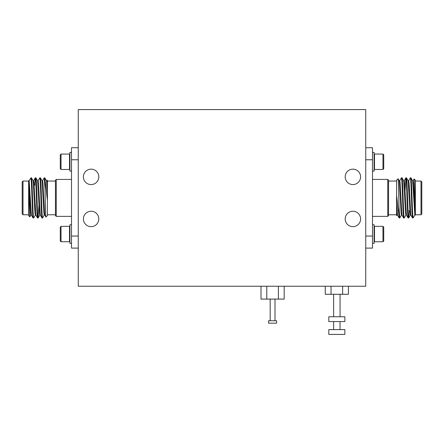 <?xml version="1.0" encoding="UTF-8"?>
<svg xmlns="http://www.w3.org/2000/svg" width="444" height="444" viewBox="0 0 444 444"><rect width="100%" height="100%" fill="white"/><g stroke="black" fill="none" stroke-linecap="round" stroke-linejoin="round"><path stroke-width="0.67" d="M276.606 320.773L268.576 320.773L268.576 323.188L276.606 323.188L276.606 320.773M382.967 169.48L383.733 168.709L383.733 154.834L382.967 154.062L374.486 154.062L374.486 169.48L382.967 169.48L382.967 154.062M372.494 171.084L374.098 171.084L374.098 152.453L372.494 152.453M382.967 241.752L382.967 226.335L383.733 227.106L383.733 240.987L382.967 241.752L374.486 241.752L374.486 226.335L374.098 226.723M372.494 224.731L374.098 224.731L374.098 243.362L372.494 243.362M401.476 215.046L399.761 217.987L399.167 217.954L397.485 215.046L396.586 201.826L396.586 180.242L398.068 178.76L399.245 180.769L401.06 212.787L401.432 215.085L401.992 215.085M405.938 215.046L404.223 217.987C403.479 219.214 402.736 176.601 401.992 177.833L401.398 177.866L399.717 180.769M412.964 217.987L412.964 217.305L413.386 217.56L412.548 217.954L410.872 215.046L409.057 183.033L408.685 180.73L408.125 180.73M409.301 210.95L408.719 217.954L408.086 217.954L406.41 215.046L404.595 183.033L404.223 180.73L403.663 180.73M412.964 217.305C412.26 212.537 411.605 176.59 410.916 177.833L410.317 177.866L408.641 180.769M404.223 217.987L403.629 217.954L401.948 215.046L400.133 183.033L399.761 180.73L399.2 180.73M408.685 217.987C407.942 219.214 407.192 176.601 406.454 177.833L405.855 177.866L405.039 190.964M412.587 180.73L413.148 180.73L413.519 183.033L415.373 215.085L414.818 215.085L412.631 180.769L410.916 177.833M412.587 217.987C411.843 219.214 411.1 176.601 410.356 177.833M410.916 215.085L410.356 215.085L409.984 212.787L408.169 180.769L406.454 177.833M408.125 217.987C407.381 219.214 406.637 176.601 405.894 177.833M406.454 215.085L405.894 215.085L405.522 212.787L403.707 180.769L401.992 177.833M403.663 217.987C402.924 219.214 402.175 176.601 401.432 177.833M415.373 181.047L420.995 181.047L421.8 181.846L421.8 213.969L420.995 214.774L420.995 181.047M415.373 215.085L415.373 214.163C414.946 207.914 414.541 178.177 414.141 179.004L415.373 180.242L415.373 214.774L420.995 214.774M413.386 217.56L414.863 215.046M414.141 179.004L413.103 180.769M396.586 214.774L388.556 214.774M396.586 181.047L388.556 181.047M396.653 215.645L397.014 215.046M408.952 210.595L409.89 211.533M387.751 216.378L387.751 179.437L388.556 180.242L388.556 215.573L387.751 216.378L372.494 216.378M387.751 179.437L372.494 179.437M61.033 226.335L60.267 227.106L60.267 240.987L61.033 241.752L69.514 241.752L69.514 226.335L61.033 226.335L61.033 241.752M71.506 224.731L69.902 224.731L69.902 243.362L71.506 243.362M61.033 154.062L61.033 169.48L60.267 168.709L60.267 154.834L61.033 154.062L69.514 154.062L69.514 169.48L69.902 169.097M71.506 171.084L69.902 171.084L69.902 152.453L71.506 152.453M42.524 180.769L44.239 177.833L44.833 177.866L46.515 180.769L47.414 193.989L47.414 215.573L45.932 217.055L44.755 215.046L42.94 183.033L42.569 180.73L42.008 180.73M38.062 180.769L39.777 177.833C40.521 176.601 41.264 219.214 42.008 217.987L42.602 217.954L44.283 215.046M31.036 177.833L31.036 178.51L30.614 178.255L31.452 177.866L33.128 180.769L34.943 212.787L35.315 215.085L35.875 215.085M34.699 184.871L35.281 177.866L35.914 177.866L37.59 180.769L39.405 212.787L39.777 215.085L40.337 215.085M31.036 178.51C31.74 183.283 32.395 219.231 33.084 217.987L33.683 217.954L35.359 215.046M39.777 177.833L40.371 177.866L42.052 180.769L43.867 212.787L44.239 215.085L44.8 215.085M35.315 177.833C36.058 176.601 36.808 219.214 37.546 217.987L38.145 217.954L38.961 204.851M31.413 215.085L30.852 215.085L30.481 212.787L28.627 180.73L29.182 180.73L31.369 215.046L33.084 217.987M31.413 177.833C32.157 176.601 32.9 219.214 33.644 217.987M33.084 180.73L33.644 180.73L34.016 183.033L35.831 215.046L37.546 217.987M35.875 177.833C36.619 176.601 37.363 219.214 38.106 217.987M37.546 180.73L38.106 180.73L38.478 183.033L40.293 215.046L42.008 217.987M40.337 177.833C41.076 176.601 41.825 219.214 42.569 217.987M28.627 214.774L23.005 214.774L22.2 213.969L22.2 181.846L23.005 181.047L23.005 214.774M28.627 180.73L28.627 181.657C29.054 187.906 29.459 217.643 29.859 216.811L28.627 215.573L28.627 181.047L23.005 181.047M30.614 178.255L29.138 180.769M29.859 216.811L30.897 215.046M47.414 181.047L55.445 181.047M47.414 214.774L55.445 214.774M47.347 180.175L46.986 180.769M35.048 185.22L34.11 184.282M56.249 179.437L56.249 216.378L55.445 215.573L55.445 180.242L56.249 179.437L71.506 179.437M56.249 216.378L71.506 216.378M83.394 176.867A7.709 7.709 0 0 0 91.103 184.576A7.709 7.709 0 0 0 98.812 176.867A7.709 7.709 0 0 0 91.103 169.158A7.709 7.709 0 0 0 83.394 176.867M345.188 176.867A7.709 7.709 0 0 0 352.897 184.576A7.709 7.709 0 0 0 360.606 176.867A7.709 7.709 0 0 0 352.897 169.158A7.709 7.709 0 0 0 345.188 176.867M345.188 218.948A7.709 7.709 0 0 0 352.897 226.656A7.709 7.709 0 0 0 360.606 218.948A7.709 7.709 0 0 0 352.897 211.239A7.709 7.709 0 0 0 345.188 218.948M83.394 218.948A7.709 7.709 0 0 0 91.103 226.656A7.709 7.709 0 0 0 98.812 218.948A7.709 7.709 0 0 0 91.103 211.239A7.709 7.709 0 0 0 83.394 218.948M344.866 329.609L328.804 329.609L328.804 334.426L344.866 334.426L344.866 329.609M344.866 316.761L328.804 316.761L328.804 321.578L344.866 321.578L344.866 316.761M348.429 286.247L348.429 294.278L325.247 294.278L325.247 286.247M342.635 294.278L342.635 286.247M331.041 294.278L331.041 286.247M78.255 286.247L365.745 286.247L365.745 109.574L78.255 109.574L78.255 286.247M78.255 248.102L71.506 248.102L71.506 147.719L78.255 147.719M31.136 213.742L31.274 212.204M44.8 177.833L47.414 200.583M44.239 177.833L45.005 188.511L45.005 178.749M45.932 217.055C45.621 217.954 45.31 200.943 45.005 188.511M47.414 180.464L47.414 193.989M46.47 180.73L47.025 180.73L47.414 183.222M35.048 204.606L35.048 210.595M71.506 236.053L78.255 236.053M78.255 159.762L71.506 159.762M408.952 191.209L408.952 185.22M365.745 147.719L372.494 147.719L372.494 248.102L365.745 248.102M412.865 182.073L412.726 183.616M399.2 217.987L396.586 195.232M399.761 217.987L398.995 207.304L398.995 217.066M398.068 178.76C398.379 177.861 398.69 194.872 398.995 207.304M396.586 215.357L396.586 201.826M397.53 215.085L396.975 215.085L396.586 212.593M372.494 159.762L365.745 159.762M365.745 236.053L372.494 236.053M278.388 286.247L278.388 299.095L284.182 299.095L284.182 286.247M278.388 299.095L266.8 299.095L266.8 286.247M266.8 299.095L261 299.095L261 286.247M275.002 320.773L275.002 299.095M374.098 169.097L374.486 169.48M374.098 241.37L374.486 241.752M69.902 226.723L69.514 226.335M69.902 154.445L69.514 154.062M340.049 329.609L340.049 321.578M340.049 316.761L340.049 294.278M333.627 316.761L333.627 294.278M333.627 329.609L333.627 321.578M39.821 215.046L38.145 217.954M35.281 177.866L33.6 180.769M61.033 169.48L69.514 169.48M69.902 241.37L69.514 241.752M404.179 180.769L405.855 177.866M408.719 217.954L410.4 215.046M382.967 226.335L374.486 226.335M374.098 154.445L374.486 154.062M270.185 320.773L270.185 299.095"/></g></svg>
